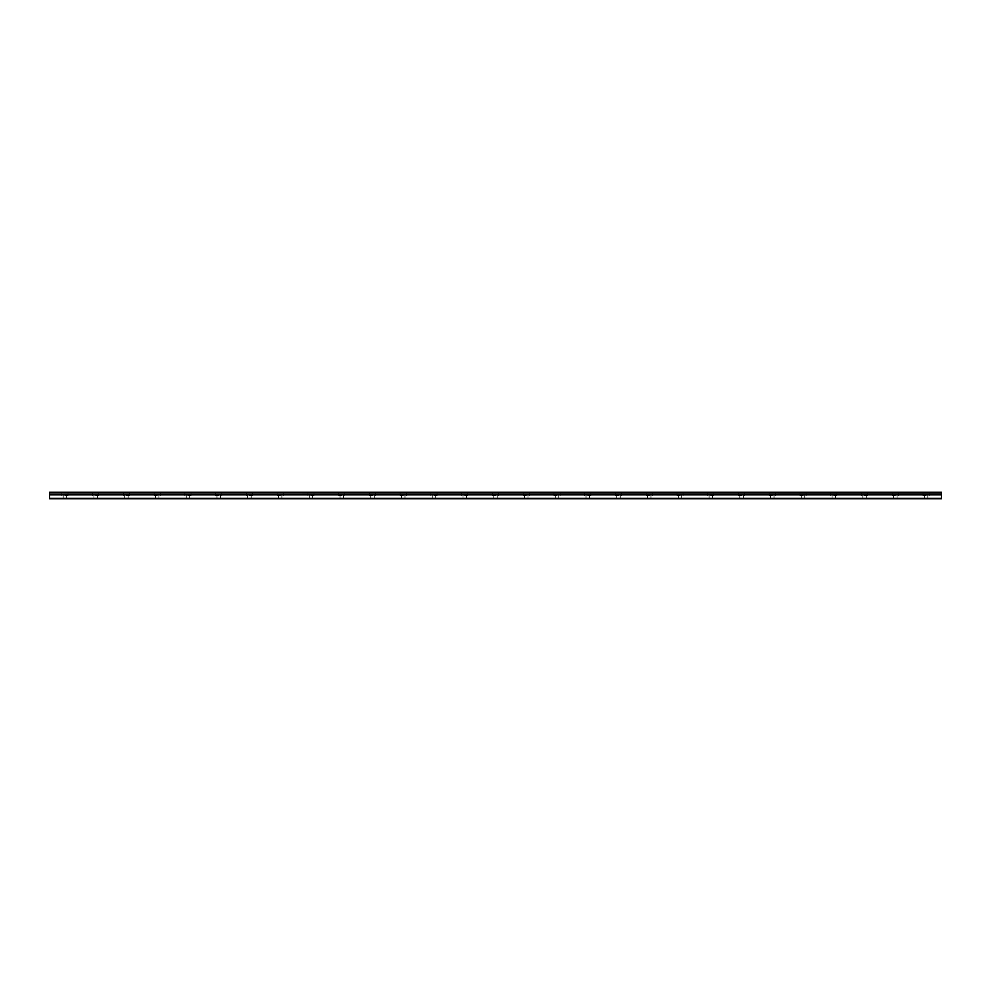 <?xml version="1.0" encoding="UTF-8"?>
<svg xmlns="http://www.w3.org/2000/svg" width="991" height="991" viewBox="0 0 991 991"><rect width="100%" height="100%" fill="white"/><g stroke="black" fill="none" stroke-linecap="round" stroke-linejoin="round"><path stroke-width="0.74" stroke-dasharray="4.96 3.72" d="M64.923 495.698L68.007 495.698L64.923 495.698M64.923 498.77L66.657 498.77L64.923 498.77M926.077 495.698L922.993 495.698L926.077 495.698M926.077 498.77L924.343 498.77L926.077 498.77M895.319 495.698L892.247 495.698L895.319 495.698M895.319 498.77L893.585 498.77L895.319 498.77M864.561 495.698L867.633 495.698L864.561 495.698M864.561 498.77L866.295 498.77L864.561 498.77M833.803 495.698L836.887 495.698L833.803 495.698M833.803 498.77L835.537 498.77L833.803 498.77M803.057 495.698L799.972 495.698L803.057 495.698M803.057 498.77L801.323 498.77L803.057 498.77M772.299 495.698L769.227 495.698L772.299 495.698M772.299 498.77L770.564 498.77L772.299 498.77M741.541 495.698L738.468 495.698L741.541 495.698M741.541 498.77L739.806 498.77L741.541 498.77M710.782 495.698L713.867 495.698L710.782 495.698M710.782 498.77L712.517 498.77L710.782 498.77M680.037 495.698L676.952 495.698L680.037 495.698M680.037 498.77L678.302 498.77L680.037 498.77M649.278 495.698L646.206 495.698L649.278 495.698M649.278 498.77L647.544 498.77L649.278 498.77M618.52 495.698L615.448 495.698L618.52 495.698M618.52 498.77L616.786 498.77L618.52 498.77M587.762 495.698L590.847 495.698L587.762 495.698M587.762 498.77L589.496 498.77L587.762 498.77M557.016 495.698L553.932 495.698L557.016 495.698M557.016 498.77L555.282 498.77L557.016 498.77M526.258 495.698L523.174 495.698L526.258 495.698M526.258 498.77L524.524 498.77L526.258 498.77M495.5 495.698L492.428 495.698L495.5 495.698M495.5 498.77L493.766 498.77L495.5 498.77M464.742 495.698L467.826 495.698L464.742 495.698M464.742 498.77L466.476 498.77L464.742 498.77M433.984 495.698L437.068 495.698L433.984 495.698M433.984 498.77L435.718 498.77L433.984 498.77M403.238 495.698L400.153 495.698L403.238 495.698M403.238 498.77L401.504 498.77L403.238 498.77M372.48 495.698L369.408 495.698L372.48 495.698M372.48 498.77L370.745 498.77L372.48 498.77M341.722 495.698L338.649 495.698L341.722 495.698M341.722 498.77L343.456 498.77L341.722 498.77M310.963 495.698L314.048 495.698L310.963 495.698M310.963 498.77L312.698 498.77L310.963 498.77M280.218 495.698L277.133 495.698L280.218 495.698M280.218 498.77L278.483 498.77L280.218 498.77M249.459 495.698L252.532 495.698L249.459 495.698M249.459 498.77L247.725 498.77L249.459 498.77M218.701 495.698L215.629 495.698L218.701 495.698M218.701 498.77L220.436 498.77L218.701 498.77M187.943 495.698L191.028 495.698L187.943 495.698M187.943 498.77L189.677 498.77L187.943 498.77M157.197 495.698L154.113 495.698L157.197 495.698M157.197 498.77L155.463 498.77L157.197 498.77M126.439 495.698L129.511 495.698L126.439 495.698M126.439 498.77L128.173 498.77L126.439 498.77M95.681 495.698L98.753 495.698L95.681 495.698M95.681 498.77L97.415 498.77L95.681 498.77M64.923 492.23L68.007 492.23L64.923 492.23M926.077 492.23L922.993 492.23L926.077 492.23M895.319 492.23L892.247 492.23L895.319 492.23M864.561 492.23L867.633 492.23L864.561 492.23M833.803 492.23L836.887 492.23L833.803 492.23M803.057 492.23L799.972 492.23L803.057 492.23M772.299 492.23L769.227 492.23L772.299 492.23M741.541 492.23L738.468 492.23L741.541 492.23M710.782 492.23L713.867 492.23L710.782 492.23M680.037 492.23L676.952 492.23L680.037 492.23M649.278 492.23L646.206 492.23L649.278 492.23M618.52 492.23L615.448 492.23L618.52 492.23M587.762 492.23L590.847 492.23L587.762 492.23M557.016 492.23L553.932 492.23L557.016 492.23M526.258 492.23L523.174 492.23L526.258 492.23M495.5 492.23L492.428 492.23L495.5 492.23M464.742 492.23L467.826 492.23L464.742 492.23M433.984 492.23L437.068 492.23L433.984 492.23M403.238 492.23L400.153 492.23L403.238 492.23M372.48 492.23L369.408 492.23L372.48 492.23M341.722 492.23L338.649 492.23L341.722 492.23M310.963 492.23L314.048 492.23L310.963 492.23M280.218 492.23L277.133 492.23L280.218 492.23M249.459 492.23L252.532 492.23L249.459 492.23M218.701 492.23L215.629 492.23L218.701 492.23M187.943 492.23L191.028 492.23L187.943 492.23M157.197 492.23L154.113 492.23L157.197 492.23M126.439 492.23L129.511 492.23L126.439 492.23M95.681 492.23L98.753 492.23L95.681 492.23M49.55 498.386L941.45 498.386L49.55 498.77L49.55 492.998L941.45 492.998L49.55 493.097M941.45 492.998L941.45 492.23L49.55 492.23L49.55 492.998M941.45 498.386L941.45 494.856L49.55 494.856M49.55 494.757L941.45 494.856M941.45 494.757L941.45 493.097M49.55 492.465L941.45 492.465M63.201 498.77L63.201 495.698M924.343 498.77L924.343 495.698M893.585 498.77L893.585 495.698M862.827 498.77L862.827 495.698M832.081 498.77L832.081 495.698M801.323 498.77L801.323 495.698M770.564 498.77L770.564 495.698M739.806 498.77L739.806 495.698M709.06 498.77L709.06 495.698M678.302 498.77L678.302 495.698M647.544 498.77L647.544 495.698M616.786 498.77L616.786 495.698M586.04 498.77L586.04 495.698M555.282 498.77L555.282 495.698M524.524 498.77L524.524 495.698M493.766 498.77L493.766 495.698M463.02 498.77L463.02 495.698M432.262 498.77L432.262 495.698M401.504 498.77L401.504 495.698M370.745 498.77L370.745 495.698M340 498.77L340 495.698M309.242 498.77L309.242 495.698M278.483 498.77L278.483 495.698M247.725 498.77L247.725 495.698M216.979 498.77L216.979 495.698M186.221 498.77L186.221 495.698M155.463 498.77L155.463 495.698M124.705 498.77L124.705 495.698M93.947 498.77L93.947 495.698M61.851 495.698L61.851 492.23M922.993 495.698L922.993 492.23M892.247 495.698L892.247 492.23M861.489 495.698L861.489 492.23M830.731 495.698L830.731 492.23M799.972 495.698L799.972 492.23M769.227 495.698L769.227 492.23M738.468 495.698L738.468 492.23M707.71 495.698L707.71 492.23M676.952 495.698L676.952 492.23M646.206 495.698L646.206 492.23M615.448 495.698L615.448 492.23M584.69 495.698L584.69 492.23M553.932 495.698L553.932 492.23M523.174 495.698L523.174 492.23M492.428 495.698L492.428 492.23M461.67 495.698L461.67 492.23M430.912 495.698L430.912 492.23M400.153 495.698L400.153 492.23M369.408 495.698L369.408 492.23M338.649 495.698L338.649 492.23M307.891 495.698L307.891 492.23M277.133 495.698L277.133 492.23M246.387 495.698L246.387 492.23M215.629 495.698L215.629 492.23M184.871 495.698L184.871 492.23M154.113 495.698L154.113 492.23M123.367 495.698L123.367 492.23M92.609 495.698L92.609 492.23M66.657 498.77L66.657 495.698M927.799 498.77L927.799 495.698M897.053 498.77L897.053 495.698M866.295 498.77L866.295 495.698M835.537 498.77L835.537 495.698M804.779 498.77L804.779 495.698M774.021 498.77L774.021 495.698M743.275 498.77L743.275 495.698M712.517 498.77L712.517 495.698M681.758 498.77L681.758 495.698M651 498.77L651 495.698M620.255 498.77L620.255 495.698M589.496 498.77L589.496 495.698M558.738 498.77L558.738 495.698M527.98 498.77L527.98 495.698M497.234 498.77L497.234 495.698M466.476 498.77L466.476 495.698M435.718 498.77L435.718 495.698M404.96 498.77L404.96 495.698M374.214 498.77L374.214 495.698M343.456 498.77L343.456 495.698M312.698 498.77L312.698 495.698M281.94 498.77L281.94 495.698M251.194 498.77L251.194 495.698M220.436 498.77L220.436 495.698M189.677 498.77L189.677 495.698M158.919 498.77L158.919 495.698M128.173 498.77L128.173 495.698M97.415 498.77L97.415 495.698M68.007 495.698L68.007 492.23M929.149 495.698L929.149 492.23M898.391 495.698L898.391 492.23M867.633 495.698L867.633 492.23M836.887 495.698L836.887 492.23M806.129 495.698L806.129 492.23M775.371 495.698L775.371 492.23M744.613 495.698L744.613 492.23M713.867 495.698L713.867 492.23M683.109 495.698L683.109 492.23M652.351 495.698L652.351 492.23M621.592 495.698L621.592 492.23M590.847 495.698L590.847 492.23M560.088 495.698L560.088 492.23M529.33 495.698L529.33 492.23M498.572 495.698L498.572 492.23M467.826 495.698L467.826 492.23M437.068 495.698L437.068 492.23M406.31 495.698L406.31 492.23M375.552 495.698L375.552 492.23M344.794 495.698L344.794 492.23M314.048 495.698L314.048 492.23M283.29 495.698L283.29 492.23M252.532 495.698L252.532 492.23M221.773 495.698L221.773 492.23M191.028 495.698L191.028 492.23M160.269 495.698L160.269 492.23M129.511 495.698L129.511 492.23M98.753 495.698L98.753 492.23"/><path stroke-width="1.49" d="M49.55 492.998L49.55 492.23L941.45 492.23L941.45 492.998L49.55 492.998L941.45 493.097L941.45 494.757L49.55 494.757L49.55 498.77L941.45 498.77L941.45 494.757M49.55 493.097L49.55 494.757M49.55 498.386L941.45 498.386M941.45 492.465L49.55 492.465M49.55 494.856L941.45 494.856"/></g></svg>
